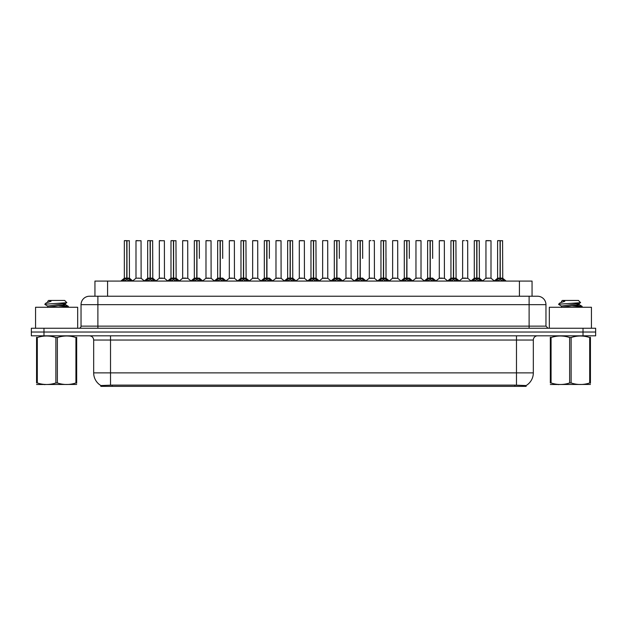 <?xml version="1.0" encoding="UTF-8"?>
<svg xmlns="http://www.w3.org/2000/svg" width="627" height="627" viewBox="0 0 627 627"><rect width="100%" height="100%" fill="white"/><g stroke="black" fill="none" stroke-linecap="round" stroke-linejoin="round"><path stroke-width="0.94" d="M92.412 296.234L94.943 296.234L94.943 281.076L532.057 281.076L532.057 296.234M526.163 386.357L100.837 386.357L100.837 385.519M93.674 372.877L110.517 372.877L110.517 340.03L93.674 340.03L93.674 372.877A14.742 14.742 0 0 0 100.884 385.55L112.202 385.119L514.798 385.119L526.116 385.55A14.742 14.742 0 0 0 533.326 372.877L533.326 340.03A4.209 4.209 0 0 1 537.535 335.821M595.65 335.821L595.65 332.028L31.35 332.028L31.35 335.821L43.984 335.821L43.984 332.028L31.35 332.028L31.35 328.242L43.984 328.242L43.984 332.028L595.65 332.028L595.65 335.821L43.984 335.821M545.96 304.659L81.04 304.659A8.425 8.425 0 0 1 89.465 296.234L537.535 296.234A8.425 8.425 0 0 1 545.96 304.659L545.96 326.134L548.061 328.242M81.04 304.659L81.04 326.134A2.108 2.108 0 0 1 78.939 328.242M595.65 328.242L595.65 332.028L595.65 328.242L43.984 328.242M122.547 281.076L123.989 279.556L126.748 278.161L126.748 279.626L126.897 240.643L124.42 240.643L126.826 240.643L126.826 278.129L129.726 279.556L131.176 281.076M126.756 240.643L124.334 240.729L124.334 278.129L126.748 278.161M126.967 278.161L126.967 279.626L126.897 278.129L129.389 278.129L126.967 278.129L126.967 240.643M127.25 278.294L129.46 278.294L129.303 240.643M126.748 240.729L126.897 278.129M126.826 240.643L126.019 240.643M126.474 278.294L124.334 278.129L126.858 278.129M129.726 279.556L129.726 281.076L126.967 279.626M126.748 279.626L123.997 281.076L123.989 279.556M139.163 278.129L138.418 278.129M141.051 240.729L135.996 240.729L141.051 240.729L141.13 278.294L136.004 278.129M137.681 240.643L136.083 240.643M135.996 240.729L135.996 278.129M145.879 281.076L147.321 279.556L150.08 278.161L150.08 279.626L150.229 240.643L147.745 240.643L150.151 240.643L150.151 278.129L153.059 279.556L154.501 281.076M150.08 240.643L147.666 240.729L147.666 278.129L150.08 278.161M150.3 278.161L150.3 279.626L150.229 278.129L152.714 278.129L150.3 278.129L150.3 240.643M150.574 278.294L152.792 278.294L152.635 240.643M150.08 240.729L150.229 278.129M150.151 240.643L149.351 240.643M149.806 278.294L147.666 278.129L150.19 278.129M153.059 279.556L153.059 281.076L150.3 279.626M150.08 279.626L147.329 281.076M169.204 281.076L170.654 279.556L173.413 278.161L173.413 279.626L173.554 240.643L171.077 240.643L173.483 240.643L173.483 278.129L176.391 279.556L177.833 281.076M173.413 240.643L170.991 240.729L170.991 278.129L173.413 278.161M173.632 278.161L173.632 279.626L173.554 278.129L176.046 278.129L173.632 278.129L173.624 240.643M173.906 278.294L176.124 278.294L175.96 240.643M173.413 240.729L173.554 278.129M173.483 240.643L172.676 240.643M173.13 278.294L170.991 278.129L173.522 278.129M176.391 279.556L176.391 281.076L173.632 279.626M173.413 279.626L170.654 281.076L170.654 279.556M192.536 281.076L193.978 279.556L196.737 278.161L196.737 279.626L196.886 240.643L194.409 240.643L196.815 240.643L196.815 278.129L199.723 279.556L201.165 281.076M196.745 240.643L194.323 240.729L194.323 278.129L196.737 278.161M196.956 278.161L196.956 279.626L196.886 278.129L199.378 278.129L196.956 278.129L196.956 240.643M199.378 258.418L199.292 240.643M196.737 240.729L196.886 278.129M196.815 240.643L196.008 240.643M196.463 278.294L194.323 278.129L196.847 278.129M199.715 281.076L196.956 279.626M196.737 279.626L193.986 281.076L193.978 279.556M215.868 281.076L217.31 279.556L220.069 278.161L220.069 279.626L220.218 240.643L217.734 240.643L220.14 240.643L220.14 278.129L223.047 279.556L224.497 281.076M220.077 240.643L217.655 240.729L217.655 278.129L220.069 278.161M220.289 278.161L220.289 279.626L220.218 278.129L222.71 278.129L220.289 278.129L220.289 240.643M222.71 258.418L222.624 240.643M220.069 240.729L220.218 278.129M220.14 240.643L219.34 240.643M217.655 258.418L217.655 278.129L220.179 278.129M223.047 279.556L223.047 281.076L220.289 279.626M220.069 279.626L217.318 281.076M162.495 278.129L161.742 278.129M159.329 240.729L164.384 240.729L164.462 278.294L159.25 278.294L161.852 278.129L159.329 278.129L159.329 240.729L164.384 240.729M161.014 240.643L159.415 240.643M185.819 278.129L185.075 278.129M182.661 240.729L187.708 240.729L187.786 278.294L182.582 278.294L185.184 278.129L182.661 278.129L182.661 240.729L187.708 240.729M184.346 240.643L182.739 240.643M209.152 278.129L208.407 278.129M205.985 240.729L211.04 240.729L211.119 278.294L205.915 278.294L208.517 278.129L205.985 278.129L205.985 240.729L211.04 240.729M207.67 240.643L206.071 240.643M77.67 328.242L77.67 307.269L35.559 307.269L35.559 328.242M591.441 328.242L591.441 307.269L549.33 307.269L549.33 328.242M76.674 384.445L36.562 384.516M76.674 383.246L76.674 382.964C76.674 385.009 76.674 385.009 76.674 382.964L75.93 382.964L75.93 337.522C69.762 335.484 63.578 335.484 57.363 337.522L55.874 337.522C49.705 335.484 43.522 335.484 37.306 337.522L36.562 337.522C36.562 335.484 36.562 335.484 36.562 337.522L36.562 337.248M57.363 337.522L57.363 382.964C63.523 385.009 69.715 385.009 75.93 382.964M57.363 382.964L55.874 382.964L55.874 337.522M76.674 337.248L76.674 337.522C76.674 335.484 76.674 335.484 76.674 337.522L75.93 337.522M62.865 307.269L68.382 306.407L62.238 305.49M68.131 307.269L68.382 306.407M67.536 306.721L58.813 305.882M47.864 306.203L44.854 304.401M47.746 307.41L47.746 306.07L65.373 303.523L66.823 302.629L64.636 300.443L48.592 300.443L47.871 301.297M66.791 302.7L45.16 304.197M44.854 304.189L46.288 302.849L51.03 301.297L49.643 301.297M76.674 337.522L76.674 382.964M37.306 337.522L37.306 382.964L36.562 382.964L36.562 337.522M37.306 382.964C43.467 385.009 49.658 385.009 55.874 382.964M36.562 382.964C36.562 385.009 36.562 385.009 36.562 382.964M65.373 303.523L65.49 304.73L62.951 304.064M47.879 307.269L65.49 304.73M46.288 302.849L51.03 301.297M590.438 384.445L550.326 384.516M590.438 383.246L590.438 382.964C590.438 385.009 590.438 385.009 590.438 382.964L589.693 382.964L589.693 337.522C583.533 335.484 577.342 335.484 571.126 337.522L569.637 337.522C563.477 335.484 557.285 335.484 551.07 337.522L550.326 337.522C550.326 335.484 550.326 335.484 550.326 337.522L550.326 337.248M571.126 337.522L571.126 382.964C577.295 385.009 583.478 385.009 589.693 382.964M571.126 382.964L569.637 382.964L569.637 337.522M590.438 337.248L590.438 337.522C590.438 335.484 590.438 335.484 590.438 337.522L589.693 337.522M576.628 307.269L582.146 306.407L576.009 305.49M581.895 307.269L582.146 306.407M581.3 306.721L572.576 305.882M561.627 306.203L558.618 304.401M561.51 307.41L561.51 306.07L579.136 303.523L580.586 302.629L578.407 300.443L562.364 300.443L561.643 301.297M580.555 302.7L558.923 304.197M558.618 304.189L560.06 302.849L564.794 301.297L563.407 301.297M590.438 337.522L590.438 382.964M551.07 337.522L551.07 382.964L550.326 382.964L550.326 337.522M551.07 382.964C557.238 385.009 563.422 385.009 569.637 382.964M550.326 382.964C550.326 385.009 550.326 385.009 550.326 382.964M579.136 303.523L579.254 304.73L576.715 304.064M561.643 307.269L579.254 304.73M560.06 302.849L564.794 301.297M239.193 281.076L240.643 279.556L243.401 278.161L243.401 279.626L243.55 240.643L241.066 240.643L243.472 240.643L243.472 278.129L246.38 279.556L247.822 281.076M243.401 240.643L240.98 240.729L240.98 278.129L243.401 278.161M243.621 278.161L243.621 279.626L243.55 278.129L246.035 278.129L243.621 278.129L243.613 240.643M243.895 278.294L246.113 278.294L245.949 240.643M243.401 240.729L243.55 278.129M243.472 240.643L242.665 240.643M243.119 278.294L240.987 278.129L243.511 278.129M246.38 279.556L246.38 281.076L243.621 279.626M243.401 279.626L240.643 281.076L240.643 279.556M262.525 281.076L263.967 279.556L266.734 278.161M266.953 240.729L269.367 240.729L266.953 240.729L266.953 278.161L269.712 279.556L271.154 281.076M264.312 240.729L266.734 240.643L264.312 240.729L264.312 278.129L266.734 278.129L266.726 279.626L266.945 240.643M266.953 278.161L266.953 279.626L266.875 278.129L269.367 278.129L266.875 278.129M266.734 240.643L266.843 278.129M269.281 240.643L264.398 240.643M269.367 240.729L269.367 258.418M266.734 240.729L266.734 278.129L264.312 278.129L264.312 258.418M266.804 240.643L265.997 240.643M269.704 281.076L266.953 279.626M266.726 279.626L263.975 281.076L263.967 279.556M285.857 281.076L287.299 279.556L290.058 278.161L290.058 279.626L290.207 240.643L287.73 240.643L290.136 240.643L290.136 278.129L293.036 279.556L294.486 281.076M290.066 240.643L287.644 240.729L287.644 278.129L290.058 278.161M290.277 278.161L290.277 279.626L290.207 278.129L292.699 278.129L290.277 278.129L290.277 240.643M290.56 278.294L292.77 278.294L292.613 240.643M290.058 240.729L290.207 278.129M290.136 240.643L289.329 240.643M289.784 278.294L287.644 278.129L290.168 278.129M293.036 279.556L293.036 281.076L290.277 279.626M290.058 279.626L287.307 281.076M232.484 278.129L231.731 278.129M229.317 240.729L234.373 240.729L234.451 278.294L229.239 278.294L231.841 278.129L229.317 278.129L229.317 240.729L234.373 240.729M232.688 240.643L229.404 240.643M255.816 278.129L255.064 278.129M252.65 240.729L257.705 240.729L257.775 278.294L252.571 278.294L255.173 278.129L252.65 278.129L252.65 240.729L257.705 240.729M256.02 240.643L252.736 240.643M279.14 278.129L278.396 278.129M275.982 240.729L281.029 240.729L281.108 278.294L275.904 278.294L278.506 278.129L275.982 278.129L275.982 240.729L281.029 240.729M279.344 240.643L276.06 240.643M309.189 281.076L310.631 279.556L313.39 278.161L313.39 279.626L313.539 240.643L311.055 240.643L313.461 240.643L313.461 278.129L316.369 279.556L317.811 281.076M313.39 240.643L310.976 240.729L310.976 278.129L313.39 278.161M313.61 278.161L313.61 279.626L313.539 278.129L316.024 278.129L313.61 278.129L313.61 240.643M313.884 278.294L316.102 278.294L315.945 240.643M313.39 240.729L313.539 278.129M313.461 240.643L312.661 240.643M313.116 278.294L310.976 278.129L313.5 278.129M316.369 279.556L316.369 281.076L313.61 279.626M313.39 279.626L310.639 281.076L310.631 279.556M332.514 281.076L333.964 279.556L336.723 278.161L336.723 279.626L336.864 240.643L334.387 240.643L336.793 240.643L336.793 278.129L339.701 279.556L341.143 281.076M336.723 240.643L334.301 240.729L334.301 278.129L336.723 278.161M336.942 278.161L336.942 279.626L336.864 278.129L339.356 278.129L336.942 278.129L336.934 240.643M339.356 258.418L339.27 240.643M336.723 240.729L336.864 278.129M336.793 240.643L335.986 240.643M334.301 258.418L334.301 278.129L336.832 278.129M339.693 281.076L336.942 279.626M336.723 279.626L333.964 281.076L333.964 279.556M355.846 281.076L357.288 279.556L360.047 278.161L360.047 279.626L360.196 240.643L362.602 240.643L357.719 240.643L360.125 240.643L360.274 279.626L360.196 278.129L362.688 278.129L360.266 278.129L360.266 240.643M360.266 278.161L363.033 279.556L364.475 281.076M360.055 240.643L357.633 240.729L357.633 278.129L360.047 278.161M362.688 258.418L362.602 240.643M360.047 240.729L360.196 278.129M360.125 240.643L359.318 240.643M357.633 258.418L357.633 278.129L360.157 278.129M363.033 279.556L363.033 281.076L360.274 279.626M360.047 279.626L357.296 281.076M379.178 281.076L380.62 279.556L383.379 278.161L383.379 279.626L383.528 240.643L381.051 240.643L383.45 240.643L383.45 278.129L386.357 279.556L387.807 281.076M383.387 240.643L380.965 240.729L380.965 278.129L383.379 278.161M383.599 278.161L383.599 279.626L383.528 278.129L386.02 278.129L385.934 240.643M386.02 240.729L383.599 240.729L383.599 278.129L386.091 278.294L383.881 278.294M383.379 240.729L383.528 278.129M383.45 240.643L382.65 240.643M380.965 258.418L380.965 278.129L383.489 278.129M386.357 279.556L386.357 281.076L383.599 279.626M383.379 279.626L380.628 281.076L380.62 279.556M402.503 281.076L403.953 279.556L406.711 278.161L406.711 279.626L406.86 240.643L404.376 240.643L406.782 240.643L406.782 278.129L409.69 279.556L411.132 281.076M406.711 240.643L404.29 240.729L404.29 278.129L406.711 278.161M406.931 278.161L406.931 279.626L406.86 278.129L409.345 278.129L406.931 278.129L406.923 240.643M409.345 258.418L409.266 240.643M406.711 240.729L406.86 278.129M406.782 240.643L405.975 240.643M406.429 278.294L404.297 278.129L406.821 278.129M409.682 281.076L406.931 279.626M406.711 279.626L403.953 281.076L403.953 279.556M302.473 278.129L301.728 278.129M299.306 240.729L304.361 240.729L304.44 278.294L299.228 278.294L301.838 278.129L299.306 278.129L299.306 240.729L304.361 240.729M302.676 240.643L299.392 240.643M325.805 278.129L325.052 278.129M327.607 240.643L325.201 240.643M324.324 240.643L322.725 240.643M322.639 240.729L322.639 278.129L325.162 278.129L322.639 278.129L319.331 280.904M327.694 240.729L327.772 278.294L322.56 278.294M349.129 278.129L348.385 278.129M350.94 240.643L349.341 240.643M347.656 240.643L346.049 240.643M345.971 240.729L345.971 278.129L348.494 278.129L345.971 278.129L342.663 280.904M351.018 240.729L351.096 278.294L345.892 278.294M372.462 278.129L371.717 278.129M374.264 240.643L372.665 240.643M370.98 240.643L369.381 240.643M369.295 240.729L369.295 278.129L371.827 278.129L369.303 278.129L365.996 280.904M374.35 240.729L374.429 278.294L369.225 278.294M395.794 278.129L395.041 278.129M397.596 240.643L392.714 240.643M392.627 240.729L392.627 278.129L395.159 278.129L392.627 278.129L389.32 280.904M397.683 240.729L397.761 278.294L392.549 278.294M425.835 281.076L427.277 279.556L430.044 278.161L430.044 279.626L430.185 240.643L427.708 240.643L430.114 240.643L430.114 278.129L433.022 279.556L434.464 281.076M430.044 240.643L427.622 240.729L427.622 278.129L430.044 278.161M430.263 278.161L430.263 279.626L430.185 278.129L432.677 278.129L430.263 278.129L430.255 240.643M432.677 258.418L432.591 240.643M430.044 240.729L430.185 278.129M430.114 240.643L429.307 240.643M429.761 278.294L427.622 278.129L430.153 278.129M433.022 279.556L433.022 281.076L430.263 279.626M430.044 279.626L427.285 281.076M449.167 281.076L450.609 279.556L453.368 278.161L453.368 279.626L453.517 240.643L451.04 240.643L453.446 240.643L453.446 278.129L456.346 279.556L457.796 281.076M453.376 240.643L450.954 240.729L450.954 278.129L453.368 278.161M453.587 278.161L453.587 279.626L453.517 278.129L456.009 278.129L453.587 278.129L453.587 240.643M453.87 278.294L456.08 278.294L455.923 240.643M453.368 240.729L453.517 278.129M453.446 240.643L452.639 240.643M453.094 278.294L450.954 278.129L453.478 278.129M456.346 279.556L456.346 281.076L453.587 279.626M453.368 279.626L450.617 281.076L450.609 279.556M472.499 281.076L473.941 279.556L476.7 278.161L476.7 279.626L476.849 240.643L474.365 240.643L476.771 240.643L476.771 278.129L479.679 279.556L481.121 281.076M476.7 240.643L474.286 240.729L474.286 278.129L476.7 278.161M476.92 278.161L476.92 279.626L476.849 278.129L479.334 278.129L476.92 278.129L476.92 240.643M477.194 278.294L479.412 278.294L479.255 240.643M476.7 240.729L476.849 278.129M476.771 240.643L475.971 240.643M476.426 278.294L474.286 278.129L476.81 278.129M479.671 281.076L476.92 279.626M476.7 279.626L473.949 281.076L473.941 279.556M495.824 281.076L497.274 279.556L500.032 278.161L500.032 279.626L500.174 240.643L497.697 240.643L500.103 240.643L500.103 278.129L503.011 279.556L504.453 281.076M500.032 240.643L497.611 240.729L497.611 278.129L500.032 278.161M500.252 278.161L500.252 279.626L500.174 278.129L502.666 278.129L500.252 278.129L500.244 240.643M500.526 278.294L502.744 278.294L502.58 240.643M500.032 240.729L500.174 278.129M500.103 240.643L499.296 240.643M499.75 278.294L497.611 278.129L500.142 278.129M503.011 279.556L503.011 281.076L500.252 279.626M500.032 279.626L497.274 281.076L497.274 279.556M419.126 278.129L421.015 278.129L421.015 240.729L416.046 240.643L420.929 240.643M421.015 240.729L416.046 240.643M415.96 240.729L415.96 278.129L418.374 278.129M418.593 278.129L415.96 278.129L412.652 280.904M442.45 278.129L441.706 278.129M439.292 240.729L444.339 240.729L444.418 278.294L439.213 278.294L441.816 278.129L439.292 278.129L439.292 240.729L444.339 240.729M442.654 240.643L439.37 240.643M465.783 278.129L465.038 278.129M467.585 240.643L465.986 240.643M464.301 240.643L462.702 240.643M462.616 240.729L462.616 278.129L465.148 278.129L462.616 278.129L459.309 280.904L456.08 278.294L459.52 281.076M467.671 240.729L467.75 278.294L462.538 278.294M489.115 278.129L488.362 278.129M491.004 240.729L485.949 240.729L491.004 240.729L490.996 278.129M489.319 240.643L486.035 240.643M485.949 240.729L485.949 278.129L488.472 278.129L485.949 278.129L482.641 280.904L479.412 278.294L482.845 281.076M386.02 258.418L386.02 278.129M514.798 386.357L514.798 385.119M112.202 386.357L112.202 385.119M107.578 296.234L107.578 281.076M519.422 296.234L519.422 281.076M516.483 335.821L516.483 340.03L110.517 340.03L110.517 335.821M533.326 340.03L516.483 340.03L516.483 372.877L533.326 372.877M516.483 385.197L516.483 372.877L110.517 372.877L110.517 385.197M583.016 335.821L583.016 328.242M97.89 328.242L97.89 296.234M81.04 326.134L545.96 326.134M529.11 296.234L529.11 328.242M129.389 240.729L126.967 240.729M130.173 279.94L130.173 281.076M123.55 279.94L123.55 281.076M152.714 240.729L150.3 240.729M153.505 279.94L153.505 281.076M147.321 279.556L147.321 281.076M146.875 279.94L146.875 281.076M176.046 240.729L173.632 240.729M176.83 279.94L176.83 281.076M170.207 279.94L170.207 281.076M202.889 281.076L199.378 278.129L197.239 278.294M199.378 240.729L196.956 240.729M199.723 279.556L199.723 281.076M200.162 279.94L200.162 281.076M193.539 279.94L193.539 281.076M219.795 278.294L217.655 278.129M226.222 281.076L222.703 278.129L220.571 278.294M222.71 240.729L220.289 240.729M223.494 279.94L223.494 281.076M217.31 279.556L217.31 281.076M216.864 279.94L216.864 281.076M246.035 240.729L243.621 240.729M246.826 279.94L246.826 281.076M240.196 279.94L240.196 281.076M266.451 278.294L264.312 278.129M272.878 281.076L269.367 278.129L267.227 278.294M269.712 279.556L269.712 281.076M270.151 279.94L270.151 281.076M263.528 279.94L263.528 281.076M292.699 240.729L290.277 240.729M293.483 279.94L293.483 281.076M287.299 279.556L287.299 281.076M286.86 279.94L286.86 281.076M316.024 240.729L313.61 240.729M316.815 279.94L316.815 281.076M310.185 279.94L310.185 281.076M336.44 278.294L334.301 278.129M342.867 281.076L339.356 278.129L337.216 278.294M339.356 240.729L336.942 240.729M339.701 279.556L339.701 281.076M340.14 279.94L340.14 281.076M333.517 279.94L333.517 281.076M359.773 278.294L357.633 278.129M362.688 278.129L360.549 278.294M362.688 240.729L360.266 240.729M363.472 279.94L363.472 281.076M357.288 279.556L357.288 281.076M356.849 279.94L356.849 281.076M383.105 278.294L380.965 278.129M386.804 279.94L386.804 281.076M380.174 279.94L380.174 281.076M412.856 281.076L409.345 278.129L407.205 278.294M409.345 240.729L406.931 240.729M409.69 279.556L409.69 281.076M410.136 279.94L410.136 281.076M403.506 279.94L403.506 281.076M432.677 278.129L430.537 278.294M432.677 240.729L430.263 240.729M433.461 279.94L433.461 281.076M427.277 279.556L427.277 281.076M426.838 279.94L426.838 281.076M456.009 240.729L453.587 240.729M456.793 279.94L456.793 281.076M450.17 279.94L450.17 281.076M479.334 240.729L476.92 240.729M479.679 279.556L479.679 281.076M480.125 279.94L480.125 281.076M473.495 279.94L473.495 281.076M502.666 240.729L500.252 240.729M503.45 279.94L503.45 281.076M496.827 279.94L496.827 281.076M418.483 278.129L415.881 278.294M491.004 278.129L485.87 278.294M93.674 340.03C93.423 337.475 92.02 336.072 89.465 335.821M129.389 278.129L132.9 281.076M124.256 278.294L120.823 281.076L124.256 278.294M135.918 278.294L132.689 280.904L129.46 278.294M141.13 278.294L144.359 280.904L147.588 278.294L144.155 281.076M152.714 278.129L156.225 281.076M176.046 278.129L179.557 281.076M170.92 278.294L167.48 281.076M187.786 278.294L191.016 280.904L194.245 278.294L190.812 281.076M211.119 278.294L214.348 280.904L217.577 278.294L214.144 281.076M159.25 278.294L156.021 280.904M164.462 278.294L167.691 280.904M182.582 278.294L179.353 280.904M205.915 278.294L202.686 280.904L199.457 278.294M45.215 384.398L44.744 384.672M47.746 301.297L47.746 302.057M65.373 304.604L68.296 306.305M558.978 384.398L558.508 384.672M561.51 301.297L561.51 302.057M579.136 304.604L582.068 306.305M234.451 278.294L237.68 280.904L240.909 278.294L237.468 281.076M252.571 278.294L249.342 280.904L246.113 278.294L249.546 281.076M264.233 278.294L260.801 281.076M292.699 278.129L296.21 281.076M287.566 278.294L284.133 281.076M229.239 278.294L226.01 280.904L222.781 278.294M257.775 278.294L261.004 280.904M275.904 278.294L272.674 280.904M281.108 278.294L284.337 280.904M316.024 278.129L319.535 281.076M310.898 278.294L307.465 281.076M334.23 278.294L330.79 281.076M357.555 278.294L354.122 281.076M362.767 278.294L366.199 281.076M380.887 278.294L377.454 281.076M386.091 278.294L389.532 281.076M404.219 278.294L400.778 281.076M299.228 278.294L295.999 280.904M304.44 278.294L307.669 280.904M327.772 278.294L331.001 280.904M351.096 278.294L354.326 280.904M374.429 278.294L377.658 280.904M397.761 278.294L400.99 280.904M427.543 278.294L424.111 281.076M432.755 278.294L436.188 281.076M444.418 278.294L447.647 280.904L450.876 278.294L447.443 281.076M474.208 278.294L470.775 281.076M497.54 278.294L494.1 281.076M502.744 278.294L506.177 281.076M421.085 278.294L424.314 280.904M439.213 278.294L435.984 280.904M467.75 278.294L470.979 280.904M491.082 278.294L494.311 280.904"/></g></svg>
